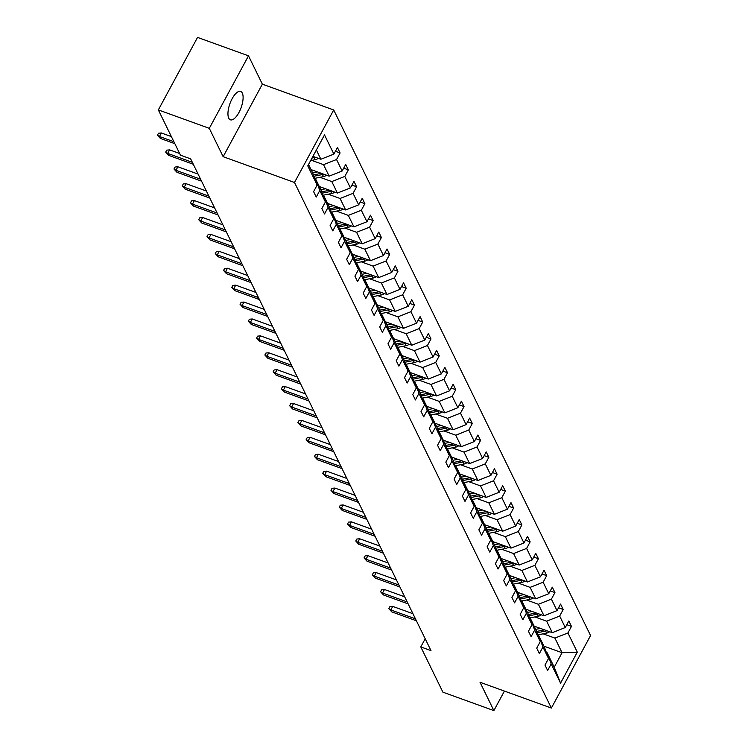 <?xml version="1.0" encoding="UTF-8"?>
<svg xmlns="http://www.w3.org/2000/svg" width="748" height="748" viewBox="0 0 748 748"><rect width="100%" height="100%" fill="white"/><g stroke="black" fill="none" stroke-linecap="round" stroke-linejoin="round"><path stroke-width="1.12" d="M228.748 118.175A15.091 5.937 109.9 0 0 230.393 119.82A15.091 5.937 109.9 0 0 240.089 110.19A15.091 5.937 109.9 0 0 242.305 93.089A15.091 5.937 109.9 0 0 240.66 91.443A15.091 5.937 109.9 0 0 230.964 101.083A15.091 5.937 109.9 0 0 228.748 118.175M248.504 55.829L209.3 128.338L223.156 156.687L262.361 84.169L248.504 55.829L197.547 37.4L158.333 109.909L180.455 155.163L190.647 158.847L430.979 650.61L420.787 646.917L442.91 692.171L493.867 710.6L504.423 691.077M262.361 84.169L333.711 109.975L590.574 635.538L551.37 708.057L294.497 182.484L333.711 109.975M209.3 128.338L158.333 109.909M312.916 156.36L320.883 159.24L316.357 149.993M320.883 159.24L333.889 154.107L337.442 147.534L340.088 152.957L335.422 151.264M543.927 646.169L562.066 652.724L554.913 638.091L567.928 632.958L577.297 652.144L560.561 683.111L551.183 663.925L547.63 670.489L544.983 665.066L548.536 658.502L542.917 647.02L539.364 653.584L536.718 648.161L540.271 641.597L534.652 630.106L531.108 636.67L528.453 631.256L532.006 624.692L526.386 613.201L522.843 619.765L520.197 614.342L523.74 607.778L518.13 596.287L514.577 602.86L511.931 597.437L515.475 590.873L509.865 579.382L506.312 585.946L503.666 580.532L507.219 573.959L501.599 562.477L498.046 569.041L495.4 563.618L498.953 557.054L493.334 545.563L489.79 552.127L487.135 546.713L490.688 540.15L485.069 528.658L481.525 535.222L478.87 529.799L482.423 523.235L476.813 511.744L473.26 518.317L470.614 512.894L474.157 506.331L468.547 494.839L464.994 501.403L462.348 495.989L465.892 489.416L460.282 477.935L456.729 484.498L454.083 479.075L457.636 472.512L452.016 461.02L448.463 467.584L445.817 462.171L449.37 455.607L443.751 444.116L440.207 450.679L437.552 445.256L441.105 438.693L435.486 427.202L431.942 433.775L429.287 428.352L432.84 421.788L427.23 410.297L423.677 416.86L421.031 411.447L424.574 404.874L418.964 393.392L415.411 399.956L412.765 394.533L416.309 387.969L410.699 376.478L407.146 383.041L404.5 377.628L408.053 371.064L402.433 359.573L398.88 366.137L396.234 360.714L399.787 354.15L394.168 342.659L390.624 349.232L387.969 343.809L391.522 337.245L385.903 325.754L382.359 332.318L379.713 326.904L383.257 320.331L377.647 308.849L374.094 315.413L371.447 309.99L374.991 303.426L369.381 291.935L365.828 298.499L363.182 293.085L366.735 286.521L361.116 275.03L357.563 281.594L354.917 276.171L358.47 269.607L352.85 258.116L349.297 264.689L346.651 259.266L350.204 252.702L344.585 241.211L341.041 247.775L338.386 242.361L341.939 235.788L336.329 224.307L332.776 230.87L330.13 225.447L333.673 218.883L328.063 207.392L324.51 213.956L321.864 208.542L325.408 201.979L319.798 190.488L316.245 197.051L313.599 191.628L317.152 185.065L307.774 165.878L324.51 134.921L333.889 154.107M311.009 169.59L329.139 176.145L323.529 164.654L336.544 159.52L340.088 152.957M336.544 159.52L342.154 171.012L345.707 164.448L348.353 169.861L343.687 168.178M319.274 186.495L337.404 193.059L331.794 181.568L344.8 176.434L348.353 169.861M344.8 176.434L350.419 187.916L353.972 181.353L356.618 186.776L351.953 185.083M327.54 203.409L345.67 209.964L340.05 198.472L353.065 193.339L356.618 186.776M353.065 193.339L358.685 204.83L362.228 198.267L364.884 203.68L360.218 201.997M335.796 220.314L353.935 226.868L348.316 215.387L361.331 210.244L364.884 203.68M361.331 210.244L366.95 221.735L370.494 215.172L373.149 220.595L368.474 218.902M344.061 237.219L362.2 243.783L356.581 232.291L369.596 227.158L373.149 220.595M369.596 227.158L375.206 238.64L378.759 232.076L381.405 237.499L376.74 235.807M352.327 254.133L370.466 260.687L364.846 249.196L377.862 244.063L381.405 237.499M377.862 244.063L383.472 255.554L387.025 248.991L389.671 254.404L385.005 252.721M360.592 271.038L378.722 277.592L373.112 266.11L386.118 260.968L389.671 254.404M386.118 260.968L391.737 272.459L395.29 265.895L397.936 271.318L393.27 269.626M368.858 287.952L386.987 294.506L381.377 283.015L394.383 277.882L397.936 271.318M394.383 277.882L400.002 289.373L403.555 282.8L406.201 288.223L401.536 286.54M377.114 304.857L395.253 311.411L389.633 299.929L402.648 294.787L406.201 288.223M402.648 294.787L408.268 306.278L411.811 299.714L414.467 305.128L409.801 303.445M385.379 321.762L403.518 328.325L397.899 316.834L410.914 311.701L414.467 305.128M410.914 311.701L416.533 323.183L420.077 316.619L422.723 322.042L418.057 320.35M393.644 338.676L411.783 345.23L406.164 333.739L419.179 328.606L422.723 322.042M419.179 328.606L424.789 340.097L428.342 333.533L430.988 338.947L426.323 337.264M401.91 355.581L420.039 362.135L414.429 350.653L427.445 345.511L430.988 338.947M427.445 345.511L433.055 357.002L436.608 350.438L439.254 355.861L434.588 354.169M410.175 372.495L428.305 379.049L422.695 367.558L435.701 362.425L439.254 355.861M435.701 362.425L441.32 373.916L444.873 367.343L447.519 372.766L442.853 371.083M418.441 389.399L436.57 395.954L430.96 384.463L443.966 379.329L447.519 372.766M443.966 379.329L449.585 390.821L453.129 384.257L455.784 389.671L451.119 387.988M426.697 406.304L444.836 412.868L439.216 401.377L452.231 396.244L455.784 389.671M452.231 396.244L457.851 407.725L461.394 401.162L464.05 406.585L459.375 404.892M434.962 423.218L453.101 429.773L447.482 418.282L460.497 413.148L464.05 406.585M460.497 413.148L466.107 424.64L469.66 418.076L472.306 423.49L467.64 421.807M443.227 440.123L461.366 446.678L455.747 435.196L468.762 430.053L472.306 423.49M468.762 430.053L474.372 441.544L477.925 434.981L480.571 440.404L475.906 438.711M451.493 457.037L469.622 463.592L464.012 452.101L477.028 446.967L480.571 440.404M477.028 446.967L482.638 458.459L486.191 451.886L488.837 457.309L484.171 455.626M459.758 473.942L477.888 480.497L472.278 469.005L485.284 463.872L488.837 457.309M485.284 463.872L490.903 475.363L494.456 468.8L497.102 474.213L492.436 472.53M468.024 490.847L486.153 497.411L480.543 485.92L493.549 480.786L497.102 474.213M493.549 480.786L499.168 492.268L502.712 485.704L505.368 491.127L500.702 489.435M476.28 507.761L494.419 514.315L488.799 502.824L501.815 497.691L505.368 491.127M501.815 497.691L507.434 509.182L510.978 502.619L513.633 508.032L508.958 506.349M484.545 524.666L502.684 531.22L497.065 519.738L510.08 514.596L513.633 508.032M510.08 514.596L515.69 526.087L519.243 519.523L521.889 524.946L517.223 523.254M492.81 541.571L510.949 548.134L505.33 536.643L518.345 531.51L521.889 524.946M518.345 531.51L523.955 543.001L527.508 536.428L530.154 541.851L525.489 540.168M501.076 558.485L519.206 565.039L513.596 553.548L526.611 548.415L530.154 541.851M526.611 548.415L532.221 559.906L535.774 553.342L538.42 558.756L533.754 557.073M509.341 575.39L527.471 581.953L521.861 570.462L534.867 565.329L538.42 558.756M534.867 565.329L540.486 576.811L544.039 570.247L546.685 575.67L542.02 573.978M517.607 592.304L535.736 598.858L530.117 587.367L543.132 582.234L546.685 575.67M543.132 582.234L548.751 593.725L552.295 587.161L554.951 592.575L550.285 590.892M525.863 609.209L544.002 615.763L538.382 604.281L551.398 599.139L554.951 592.575M551.398 599.139L557.017 610.63L560.561 604.066L563.207 609.489L558.541 607.797M534.128 626.113L552.267 632.677L546.648 621.186L559.663 616.053L563.207 609.489M559.663 616.053L565.273 627.544L568.826 620.971L571.472 626.394L566.806 624.702M567.928 632.958L571.472 626.394M325.408 201.979L321.303 190.647L315.684 179.155L314.899 178.875M315.684 179.155L319.798 190.488M311.729 160.39L323.529 164.654M329.139 176.145L342.154 171.012M333.673 218.883L329.569 207.561L323.949 196.07L323.164 195.789M323.949 196.07L328.063 207.392M319.994 177.295L331.794 181.568M337.404 193.059L350.419 187.916M341.939 235.788L337.825 224.465L332.215 212.974L331.429 212.694M332.215 212.974L336.329 224.307M328.26 194.209L340.05 198.472M345.67 209.964L358.685 204.83M350.204 252.702L346.09 241.37L340.48 229.888L339.695 229.599M340.48 229.888L344.585 241.211M336.516 211.114L348.316 215.387M353.935 226.868L366.95 221.735M358.47 269.607L354.356 258.284L348.736 246.793L347.96 246.513M348.736 246.793L352.85 258.116M344.781 228.028L356.581 232.291M362.2 243.783L375.206 238.64M366.735 286.521L362.621 275.189L357.002 263.698L356.216 263.418M357.002 263.698L361.116 275.03M353.047 244.933L364.846 249.196M370.466 260.687L383.472 255.554M374.991 303.426L370.886 292.103L365.267 280.612L364.482 280.322M365.267 280.612L369.381 291.935M361.312 261.837L373.112 266.11M378.722 277.592L391.737 272.459M383.257 320.331L379.143 309.008L373.533 297.517L372.747 297.236M373.533 297.517L377.647 308.849M369.577 278.752L381.377 283.015M386.987 294.506L400.002 289.373M391.522 337.245L387.408 325.913L381.798 314.431L381.013 314.141M381.798 314.431L385.903 325.754M377.843 295.656L389.633 299.929M395.253 311.411L408.268 306.278M399.787 354.15L395.673 342.827L390.063 331.336L389.278 331.055M390.063 331.336L394.168 342.659M386.099 312.571L397.899 316.834M403.518 328.325L416.533 323.183M408.053 371.064L403.939 359.732L398.319 348.241L397.534 347.96M398.319 348.241L402.433 359.573M394.364 329.475L406.164 333.739M411.783 345.23L424.789 340.097M416.309 387.969L412.204 376.646L406.585 365.155L405.799 364.865M406.585 365.155L410.699 376.478M402.63 346.38L414.429 350.653M420.039 362.135L433.055 357.002M424.574 404.874L420.47 393.551L414.85 382.06L414.065 381.779M414.85 382.06L418.964 393.392M410.895 363.294L422.695 367.558M428.305 379.049L441.32 373.916M432.84 421.788L428.726 410.456L423.116 398.974L422.33 398.684M423.116 398.974L427.23 410.297M419.161 380.199L430.96 384.463M436.57 395.954L449.585 390.821M441.105 438.693L436.991 427.37L431.381 415.879L430.596 415.598M431.381 415.879L435.486 427.202M427.417 397.113L439.216 401.377M444.836 412.868L457.851 407.725M449.37 455.607L445.256 444.275L439.646 432.783L438.861 432.503M439.646 432.783L443.751 444.116M435.682 414.018L447.482 418.282M453.101 429.773L466.107 424.64M457.636 472.512L453.522 461.189L447.902 449.698L447.117 449.408M447.902 449.698L452.016 461.02M443.947 430.923L455.747 435.196M461.366 446.678L474.372 441.544M465.892 489.416L461.787 478.094L456.168 466.602L455.382 466.322M456.168 466.602L460.282 477.935M452.213 447.837L464.012 452.101M469.622 463.592L482.638 458.459M474.157 506.331L470.053 494.998L464.433 483.517L463.648 483.227M464.433 483.517L468.547 494.839M460.478 464.742L472.278 469.005M477.888 480.497L490.903 475.363M482.423 523.235L478.309 511.913L472.699 500.421L471.913 500.141M472.699 500.421L476.813 511.744M468.744 481.656L480.543 485.92M486.153 497.411L499.168 492.268M490.688 540.15L486.574 528.817L480.964 517.326L480.179 517.046M480.964 517.326L485.069 528.658M477 498.561L488.799 502.824M494.419 514.315L507.434 509.182M498.953 557.054L494.839 545.722L489.22 534.24L488.444 533.95M489.22 534.24L493.334 545.563M485.265 515.466L497.065 519.738M502.684 531.22L515.69 526.087M507.219 573.959L503.105 562.636L497.485 551.145L496.7 550.865M497.485 551.145L501.599 562.477M493.53 532.38L505.33 536.643M510.949 548.134L523.955 543.001M515.475 590.873L511.37 579.541L505.751 568.05L504.965 567.769M505.751 568.05L509.865 579.382M501.796 549.284L513.596 553.548M519.206 565.039L532.221 559.906M523.74 607.778L519.636 596.455L514.016 584.964L513.231 584.684M514.016 584.964L518.13 596.287M510.061 566.189L521.861 570.462M527.471 581.953L540.486 576.811M532.006 624.692L527.892 613.36L522.282 601.869L521.496 601.588M522.282 601.869L526.386 613.201M518.327 583.103L530.117 587.367M535.736 598.858L548.751 593.725M540.271 641.597L536.157 630.265L530.547 618.783L529.762 618.493M530.547 618.783L534.652 630.106M526.583 600.008L538.382 604.281M544.002 615.763L557.017 610.63M548.536 658.502L544.422 647.179L538.803 635.688L538.027 635.407M538.803 635.688L542.917 647.02M534.848 616.922L546.648 621.186M552.267 632.677L565.273 627.544M560.561 683.111L554.221 667.225L547.069 652.593L546.283 652.312M547.069 652.593L551.183 663.925M223.156 156.687L294.497 182.484M551.37 708.057L480.02 682.26L493.867 710.6M425.201 638.773L420.787 646.917M543.113 633.827L554.913 638.091M554.221 667.225L562.066 652.724L577.297 652.144M308.522 164.495L313.038 173.742L317.152 185.065M412.952 613.715L392.737 606.404L390.83 609.938L415.458 618.839M391.784 611.883L388.81 608.629L390.83 609.938L391.784 611.883L416.412 620.793M388.81 608.629L389.876 606.665L392.737 606.404M535.633 626.665L534.502 626.889M540.467 628.404L535.718 629.358M549.63 631.723A6.246 5.367 154 0 1 546.592 633.126L537.831 634.884M544.488 629.863L536.587 631.452M537.073 632.78L545.582 631.069A6.246 5.367 -26 0 0 546.816 630.704M404.696 596.811L384.472 589.499L382.565 593.024L407.192 601.934M383.518 594.978L380.545 591.715L382.565 593.024L383.518 594.978L408.146 603.888M380.545 591.715L381.611 589.761L384.472 589.499M396.431 579.906L376.207 572.594L374.299 576.119L398.927 585.03M375.253 578.073L372.289 574.81L374.299 576.119L375.253 578.073L399.881 586.974M372.289 574.81L373.346 572.846L376.207 572.594M527.368 609.751L526.246 609.975M532.202 611.499L527.452 612.453M541.365 614.819A6.246 5.367 154 0 1 538.326 616.221L529.575 617.979M536.223 612.958L528.322 614.538M528.808 615.875L537.316 614.164A6.246 5.367 -26 0 0 538.551 613.799M519.103 592.846L517.981 593.071M523.937 594.595L519.187 595.548M533.1 597.904A6.246 5.367 154 0 1 530.061 599.316L521.309 601.074M527.957 596.044L520.056 597.633M520.543 598.961L529.06 597.25A6.246 5.367 -26 0 0 530.285 596.885M388.165 562.992L367.941 555.68L366.034 559.214L390.671 568.115M366.988 561.159L364.024 557.905L366.034 559.214L366.988 561.159L391.625 570.07M364.024 557.905L365.08 555.942L367.941 555.68M510.847 575.932L509.715 576.166M515.671 577.68L510.921 578.634M524.844 581A6.246 5.367 154 0 1 521.795 582.402L513.044 584.16M519.692 579.139L511.791 580.719M512.277 582.056L520.795 580.345A6.246 5.367 -26 0 0 522.029 579.981M379.9 546.087L359.676 538.775L357.768 542.3L382.406 551.211M358.722 544.254L355.758 540.991L357.768 542.3L358.722 544.254L383.359 553.155M355.758 540.991L356.815 539.037L359.676 538.775M502.581 559.027L501.45 559.252M507.406 560.776L502.656 561.729M516.578 564.086A6.246 5.367 154 0 1 513.539 565.497L504.778 567.255M511.436 562.225L503.535 563.814M504.012 565.142L512.53 563.44A6.246 5.367 -26 0 0 513.764 563.066M371.634 529.173L351.42 521.861L349.512 525.395L374.14 534.296M350.457 527.34L347.493 524.086L349.512 525.395L350.457 527.34L375.094 536.251M347.493 524.086L348.549 522.123L351.42 521.861M494.316 542.122L493.184 542.347M499.15 543.861L494.4 544.815M508.313 547.181A6.246 5.367 154 0 1 505.274 548.583L496.513 550.341M503.17 545.32L495.27 546.91M495.746 548.237L504.264 546.526A6.246 5.367 -26 0 0 505.498 546.162M363.369 512.268L343.154 504.956L341.247 508.481L365.875 517.392M342.201 510.435L339.227 507.172L341.247 508.481L342.201 510.435L366.829 519.346M339.227 507.172L340.293 505.218L343.154 504.956M486.05 525.208L484.919 525.433M490.884 526.957L486.135 527.91M500.047 530.276A6.246 5.367 154 0 1 497.009 531.678L488.248 533.436M494.905 528.415L487.004 529.995M487.49 531.332L495.999 529.621A6.246 5.367 -26 0 0 497.233 529.257M355.113 495.363L334.889 488.051L332.982 491.576L357.609 500.487M333.935 493.53L330.962 490.267L332.982 491.576L333.935 493.53L358.563 502.432M330.962 490.267L332.028 488.304L334.889 488.051M477.785 508.303L476.663 508.528M482.619 510.052L477.869 511.006M491.782 513.362A6.246 5.367 154 0 1 488.743 514.774L479.992 516.531M486.639 511.501L478.739 513.091M479.225 514.418L487.733 512.707A6.246 5.367 -26 0 0 488.968 512.343M346.848 478.449L326.624 471.137L324.716 474.671L349.353 483.573M325.67 476.616L322.706 473.362L324.716 474.671L325.67 476.616L350.307 485.527M322.706 473.362L323.762 471.399L326.624 471.137M469.52 491.389L468.398 491.623M474.354 493.138L469.604 494.091M483.526 496.457A6.246 5.367 154 0 1 480.478 497.859L471.726 499.617M478.374 494.596L470.473 496.176M470.959 497.514L479.477 495.802A6.246 5.367 -26 0 0 480.702 495.438M338.582 461.544L318.358 454.232L316.451 457.757L341.088 466.668M317.404 459.711L314.441 456.448L316.451 457.757L317.404 459.711L342.042 468.613M314.441 456.448L315.497 454.494L318.358 454.232M330.317 444.639L310.093 437.318L308.185 440.853L332.823 449.754M309.139 442.797L306.175 439.544L308.185 440.853L309.139 442.797L333.776 451.708M306.175 439.544L307.232 437.58L310.093 437.318M322.051 427.725L301.837 420.413L299.929 423.938L324.557 432.849M300.883 425.893L297.91 422.629L299.929 423.938L300.883 425.893L325.511 434.803M297.91 422.629L298.966 420.675L301.837 420.413M313.786 410.82L293.571 403.509L291.664 407.034L316.292 415.944M292.618 408.988L289.644 405.725L291.664 407.034L292.618 408.988L317.246 417.889M289.644 405.725L290.71 403.761L293.571 403.509M305.53 393.906L285.306 386.594L283.399 390.129L308.026 399.03M284.352 392.074L281.379 388.82L283.399 390.129L284.352 392.074L308.98 400.984M281.379 388.82L282.445 386.856L285.306 386.594M297.265 377.001L277.041 369.69L275.133 373.215L299.77 382.125M276.087 375.169L273.123 371.906L275.133 373.215L276.087 375.169L300.724 384.079M273.123 371.906L274.179 369.951L277.041 369.69M288.999 360.097L268.775 352.785L266.868 356.31L291.505 365.211M267.821 358.255L264.857 355.001L266.868 356.31L267.821 358.255L292.459 367.165M264.857 355.001L265.914 353.037L268.775 352.785M280.734 343.182L260.51 335.871L258.602 339.396L283.24 348.306M259.556 341.35L256.592 338.087L258.602 339.396L259.556 341.35L284.193 350.26M256.592 338.087L257.649 336.132L260.51 335.871M272.468 326.278L252.254 318.966L250.346 322.491L274.974 331.401M251.3 324.445L248.327 321.182L250.346 322.491L251.3 324.445L275.928 333.346M248.327 321.182L249.393 319.218L252.254 318.966M264.212 309.363L243.988 302.052L242.081 305.586L266.709 314.487M243.035 307.531L240.061 304.277L242.081 305.586L243.035 307.531L267.662 316.441M240.061 304.277L241.127 302.314L243.988 302.052M461.264 474.484L460.132 474.709M466.088 476.233L461.338 477.187M475.261 479.543A6.246 5.367 154 0 1 472.212 480.955L463.461 482.712M470.109 477.682L462.217 479.272M462.694 480.599L471.212 478.898A6.246 5.367 -26 0 0 472.446 478.533M452.998 457.58L451.867 457.804M457.823 459.328L453.073 460.272M466.995 462.638A6.246 5.367 154 0 1 463.956 464.05L455.195 465.798M461.853 460.777L453.952 462.367M454.429 463.695L462.947 461.984A6.246 5.367 -26 0 0 464.181 461.619M444.733 440.666L443.601 440.89M449.567 442.414L444.817 443.368M458.73 445.733A6.246 5.367 154 0 1 455.691 447.136L446.93 448.894M453.587 443.873L445.686 445.453M446.173 446.79L454.681 445.079A6.246 5.367 -26 0 0 455.915 444.714M436.467 423.761L435.345 423.985M441.301 425.509L436.551 426.463M450.464 428.819A6.246 5.367 154 0 1 447.426 430.231L438.674 431.989M445.322 426.958L437.421 428.548M437.907 429.876L446.416 428.165A6.246 5.367 -26 0 0 447.65 427.8M428.202 406.856L427.08 407.08M433.036 408.595L428.286 409.549M442.199 411.914A6.246 5.367 154 0 1 439.16 413.317L430.409 415.075M437.056 410.054L429.156 411.634M429.642 412.971L438.15 411.26A6.246 5.367 -26 0 0 439.385 410.895M419.937 389.942L418.815 390.166M424.771 391.69L420.021 392.644M433.943 395A6.246 5.367 154 0 1 430.895 396.412L422.143 398.17M428.791 393.139L420.89 394.729M421.376 396.057L429.894 394.355A6.246 5.367 -26 0 0 431.119 393.99M411.681 373.037L410.549 373.261M416.505 374.785L411.755 375.739M425.677 378.095A6.246 5.367 154 0 1 422.629 379.507L413.878 381.256M420.526 376.235L412.634 377.824M413.111 379.152L421.629 377.441A6.246 5.367 -26 0 0 422.863 377.076M403.415 356.123L402.284 356.357M408.249 357.871L403.499 358.825M417.412 361.191A6.246 5.367 154 0 1 414.373 362.593L405.612 364.351M412.27 359.33L404.369 360.91M404.846 362.247L413.364 360.536A6.246 5.367 -26 0 0 414.598 360.171M395.15 339.218L394.018 339.442M399.984 340.966L395.234 341.92M409.147 344.276A6.246 5.367 154 0 1 406.108 345.688L397.347 347.446M404.004 342.416L396.103 344.005M396.59 345.333L405.098 343.631A6.246 5.367 -26 0 0 406.332 343.257M386.884 322.313L385.762 322.538M391.718 324.052L386.968 325.006M400.881 327.372A6.246 5.367 154 0 1 397.843 328.774L389.091 330.532M395.739 325.511L387.838 327.091M388.324 328.428L396.833 326.717A6.246 5.367 -26 0 0 398.067 326.352M255.947 292.459L235.723 285.147L233.815 288.672L258.443 297.582M234.769 290.626L231.805 287.363L233.815 288.672L234.769 290.626L259.397 299.537M231.805 287.363L232.862 285.409L235.723 285.147M378.619 305.399L377.497 305.623M383.453 307.148L378.703 308.101M392.616 310.457A6.246 5.367 154 0 1 389.577 311.869L380.826 313.627M387.473 308.606L379.573 310.186M380.059 311.514L388.567 309.812A6.246 5.367 -26 0 0 389.801 309.448M247.681 275.554L227.457 268.242L225.55 271.767L250.187 280.668M226.504 273.721L223.54 270.458L225.55 271.767L226.504 273.721L251.141 282.622M223.54 270.458L224.596 268.495L227.457 268.242M370.363 288.494L369.231 288.719M375.187 290.243L370.438 291.196M384.36 293.553A6.246 5.367 154 0 1 381.312 294.964L372.56 296.722M379.208 291.692L371.307 293.281M371.793 294.609L380.311 292.898A6.246 5.367 -26 0 0 381.545 292.533M239.416 258.64L219.192 251.328L217.285 254.853L241.922 263.764M218.238 256.807L215.274 253.553L217.285 254.853L218.238 256.807L242.876 265.718M215.274 253.553L216.331 251.59L219.192 251.328M362.097 271.58L360.966 271.814M366.922 273.329L362.172 274.282M376.094 276.648A6.246 5.367 154 0 1 373.046 278.05L364.295 279.808M370.952 274.787L363.051 276.367M363.528 277.704L372.046 275.993A6.246 5.367 -26 0 0 373.28 275.629M231.151 241.735L210.927 234.423L209.019 237.948L233.657 246.859M209.973 239.902L207.009 236.639L209.019 237.948L209.973 239.902L234.61 248.804M207.009 236.639L208.066 234.685L210.927 234.423M353.832 254.675L352.701 254.9M358.666 256.424L353.916 257.377M367.829 259.734A6.246 5.367 154 0 1 364.79 261.146L356.029 262.903M362.687 257.873L354.786 259.463M355.263 260.79L363.78 259.089A6.246 5.367 -26 0 0 365.015 258.714M222.885 224.821L202.671 217.509L200.763 221.043L225.391 229.945M201.717 222.988L198.744 219.734L200.763 221.043L201.717 222.988L226.345 231.899M198.744 219.734L199.81 217.771L202.671 217.509M345.567 237.771L344.435 237.995M350.401 239.51L345.651 240.463M359.564 242.829A6.246 5.367 154 0 1 356.525 244.231L347.764 245.989M354.421 240.968L346.52 242.558M347.007 243.885L355.515 242.174A6.246 5.367 -26 0 0 356.749 241.81M214.629 207.916L194.405 200.604L192.498 204.129L217.126 213.04M193.452 206.083L190.478 202.82L192.498 204.129L193.452 206.083L218.079 214.994M190.478 202.82L191.544 200.866L194.405 200.604M337.301 220.856L336.179 221.081M342.135 222.605L337.385 223.559M351.298 225.924A6.246 5.367 154 0 1 348.259 227.327L339.508 229.084M346.156 224.063L338.255 225.644M338.741 226.981L347.25 225.27A6.246 5.367 -26 0 0 348.484 224.905M206.364 191.011L186.14 183.699L184.232 187.224L208.87 196.135M185.186 189.179L182.222 185.915L184.232 187.224L185.186 189.179L209.814 198.08M182.222 185.915L183.279 183.952L186.14 183.699M329.036 203.952L327.914 204.176M333.87 205.7L329.12 206.654M343.033 209.01A6.246 5.367 154 0 1 339.994 210.422L331.242 212.18M337.89 207.149L329.99 208.739M330.476 210.066L338.994 208.355A6.246 5.367 -26 0 0 340.218 207.991M198.098 174.097L177.874 166.785L175.967 170.32L200.604 179.221M176.921 172.264L173.957 169.011L175.967 170.32L176.921 172.264L201.558 181.175M173.957 169.011L175.013 167.047L177.874 166.785M320.78 187.037L319.648 187.271M325.604 188.786L320.855 189.74M334.777 192.105A6.246 5.367 154 0 1 331.729 193.508L322.977 195.265M329.625 190.244L321.724 191.825M322.21 193.162L330.728 191.451A6.246 5.367 -26 0 0 331.962 191.086M179.642 153.508L169.609 149.881L167.702 153.405L192.339 162.316M168.655 155.36L165.691 152.096L167.702 153.405L168.655 155.36L193.293 164.261M165.691 152.096L166.748 150.142L169.609 149.881M312.514 170.133L311.383 170.357M317.339 171.881L312.589 172.835M326.511 175.191A6.246 5.367 154 0 1 323.473 176.603L314.712 178.361M321.369 173.33L313.468 174.92M313.945 176.248L322.463 174.546A6.246 5.367 -26 0 0 323.697 174.172M171.376 136.594L161.353 132.966L159.446 136.501L173.882 141.718M160.399 138.445L157.426 135.192L159.446 136.501L160.399 138.445L174.836 143.672M157.426 135.192L158.483 133.228L161.353 132.966M318.246 158.286A6.246 5.367 154 0 1 315.207 159.689L310.626 160.614M311.991 158.08L314.197 157.632A6.246 5.367 -26 0 0 315.432 157.267M546.592 633.126L545.582 631.069M538.326 616.221L537.316 614.164M530.061 599.316L529.06 597.25M521.795 582.402L520.795 580.345M513.539 565.497L512.53 563.44M505.274 548.583L504.264 546.526M497.009 531.678L495.999 529.621M488.743 514.774L487.733 512.707M480.478 497.859L479.477 495.802M472.212 480.955L471.212 478.898M463.956 464.05L462.947 461.984M455.691 447.136L454.681 445.079M447.426 430.231L446.416 428.165M439.16 413.317L438.15 411.26M430.895 396.412L429.894 394.355M422.629 379.507L421.629 377.441M414.373 362.593L413.364 360.536M406.108 345.688L405.098 343.631M397.843 328.774L396.833 326.717M389.577 311.869L388.567 309.812M381.312 294.964L380.311 292.898M373.046 278.05L372.046 275.993M364.79 261.146L363.78 259.089M356.525 244.231L355.515 242.174M348.259 227.327L347.25 225.27M339.994 210.422L338.994 208.355M331.729 193.508L330.728 191.451M323.473 176.603L322.463 174.546M315.207 159.689L314.197 157.632"/></g></svg>
